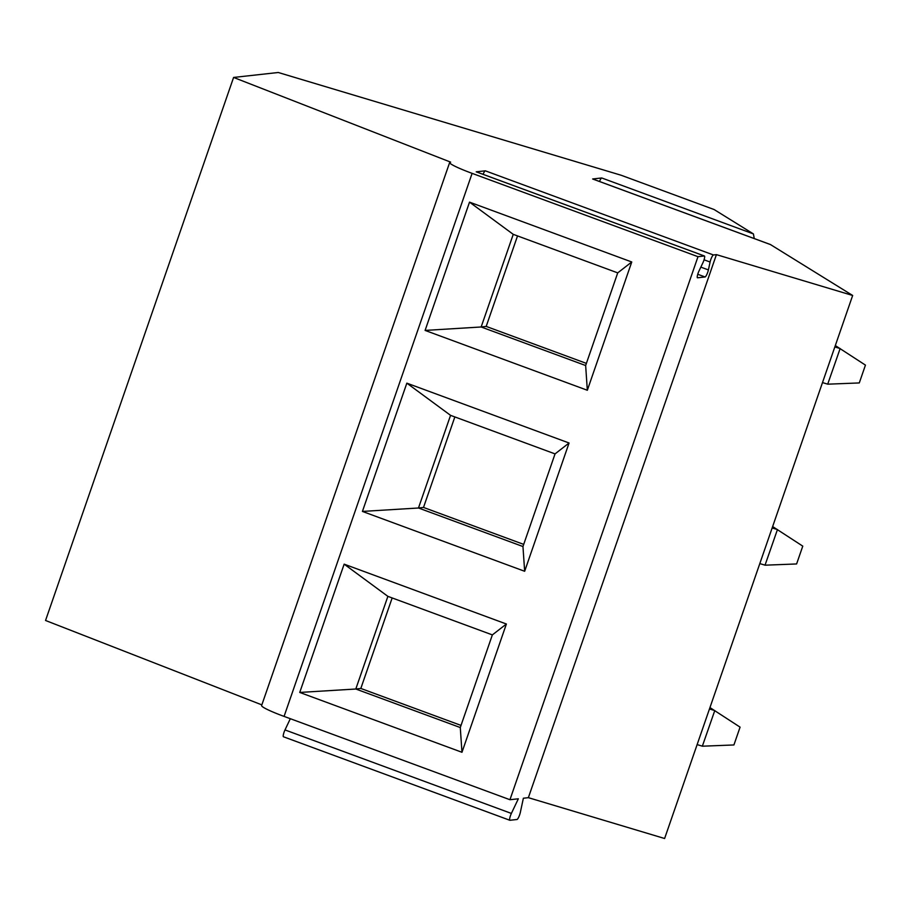 <?xml version="1.0" encoding="UTF-8"?>
<svg xmlns="http://www.w3.org/2000/svg" width="911" height="911" viewBox="0 0 911 911"><rect width="100%" height="100%" fill="white"/><g stroke="black" fill="none" stroke-linecap="round" stroke-linejoin="round"><path stroke-width="1.37" d="M599.495 181.483A4.931 0.991 -69.8 0 1 601.727 177.964L592.628 178.977A4.931 0.991 -69.8 0 1 592.731 178.989A4.931 0.991 -69.8 0 1 592.81 179.046M483.081 174.331A4.931 0.991 -69.8 0 1 485.312 170.824L713.438 254.966L716.422 254.636L852.662 295.471L770.376 244.512M485.312 170.824L476.214 171.826A4.931 0.991 -69.8 0 1 476.316 171.837A4.931 0.991 -69.8 0 1 476.396 171.894M601.727 177.964L753.42 233.922L714.099 209.53L621.211 175.265L278.265 72.493L233.592 77.446L450.649 162.135A30.314 2.961 19.1 0 0 449.658 162.511A30.314 2.961 19.1 0 0 472.114 173.363L697.997 256.686L704.34 255.98A4.931 0.991 110.2 0 1 704.442 255.991A4.931 0.991 110.2 0 1 702.882 262.824L699.01 270.966A4.931 0.991 110.2 0 0 697.45 277.798A4.931 0.991 110.2 0 0 697.553 277.798L705.057 276.967A4.931 0.991 110.2 0 0 708.405 269.918L710.09 262.026L704.055 259.794M753.42 233.922L754.251 238.568M852.662 295.471L664.609 838.507L528.369 797.672L716.422 254.636M233.592 77.446L45.55 620.482L261.844 704.875M449.658 162.511L261.616 705.547A30.314 2.961 19.1 0 0 284.073 716.399L509.944 799.721L518.336 798.788L511.378 813.432A4.931 0.991 110.2 0 0 509.818 820.264A4.931 0.991 110.2 0 0 509.909 820.276L516.981 819.501A4.931 0.991 110.2 0 0 520.329 812.441L523.37 798.23L528.369 797.672M472.114 173.363L284.073 716.399M697.997 256.686L509.944 799.721M461.968 752.281L299.742 692.44L344.153 564.16L506.391 624.012L461.968 752.281L460.283 727.547L355.802 689.012L360.824 688.454L461.023 725.407M524.656 571.277L362.419 511.424L406.841 383.155L569.068 442.997L524.656 571.277L522.96 546.532L418.479 507.996L423.513 507.438L523.711 544.391M587.333 390.261L425.095 330.42L469.518 202.14L631.756 261.981L587.333 390.261L585.648 365.527L481.156 326.981L486.189 326.423L586.388 363.387M713.438 254.966A4.931 0.991 110.2 0 0 710.09 262.026M290.324 718.699L284.995 729.927A4.931 0.991 110.2 0 0 283.423 736.76A4.931 0.991 110.2 0 0 283.526 736.771M299.742 692.44L355.802 689.012L387.881 596.363L344.153 564.16M392.163 597.946L360.824 688.454M506.391 624.012L492.361 634.899L460.283 727.547M387.881 596.363L492.361 634.899M362.419 511.424L418.479 507.996L450.558 415.348L406.841 383.155M569.068 442.997L555.05 453.894L522.96 546.532M454.851 416.931L423.513 507.438M450.558 415.348L555.05 453.894M425.095 330.42L481.156 326.981L513.246 234.343L469.518 202.14M631.756 261.981L617.726 272.879L585.648 365.527M517.528 235.926L486.189 326.423M513.246 234.343L617.726 272.879M697.131 744.606L702.438 746.2L733.913 744.959L740.085 727.149L709.954 707.574M702.347 746.177L714.782 710.569M709.464 708.974L714.691 710.546M759.808 563.602L765.126 565.184L796.601 563.955L802.773 546.133L772.63 526.558M765.035 565.162L777.459 529.553M772.152 527.97L777.368 529.53M822.485 382.586L827.803 384.18L859.278 382.939L865.45 365.117L835.319 345.554M827.712 384.146L840.147 348.537M834.829 346.954L840.056 348.514M592.628 178.977L770.786 244.695M476.214 171.826L704.34 255.98M708.405 269.918L700.832 267.128M705.057 276.967L697.746 274.279M511.378 813.432L284.995 729.927M592.731 178.989L770.569 244.581M476.316 171.837L704.442 255.991M283.423 736.76L509.818 820.264"/></g></svg>
